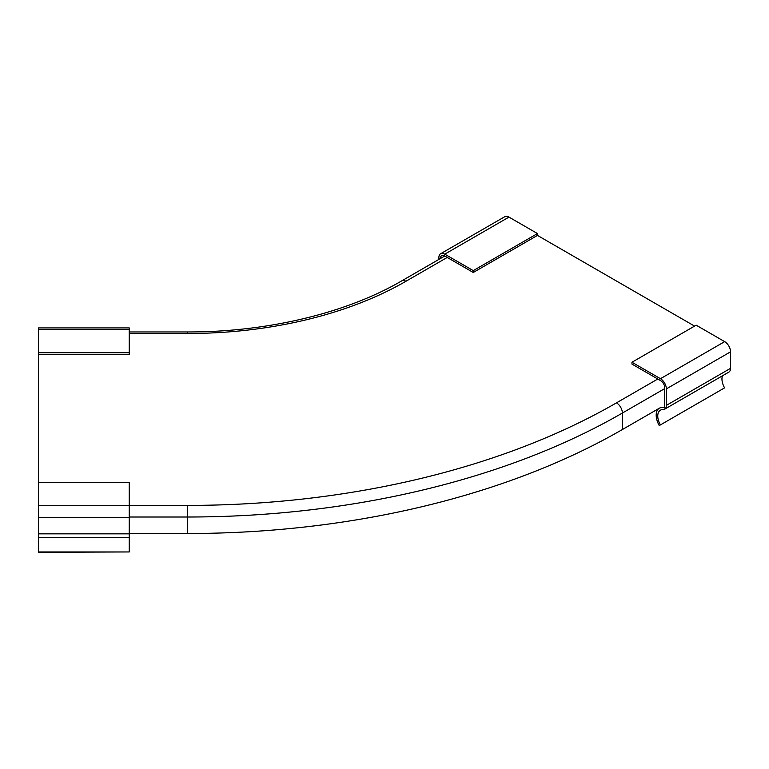 <?xml version="1.0" encoding="UTF-8"?>
<svg xmlns="http://www.w3.org/2000/svg" width="769" height="769" viewBox="0 0 769 769"><rect width="100%" height="100%" fill="white"/><g stroke="black" fill="none" stroke-linecap="round" stroke-linejoin="round"><path stroke-width="1.15" d="M440.483 258.519L444.761 256.019L473.262 272.476L473.262 270.621L537.464 233.555L537.464 235.41L473.262 272.476M473.262 270.621L444.761 254.164A8.324 4.806 -120 0 0 440.599 253.751L504.8 216.685A8.324 4.806 60 0 1 508.963 217.098L537.464 233.555M440.599 253.751A8.324 4.806 -120 0 0 438.878 257.557L438.878 259.441M440.483 258.49A5.825 3.364 60 0 1 441.685 255.635A5.825 3.364 60 0 1 444.761 256.019L401.764 280.868A8.324 4.806 60 0 1 405.926 281.281L447.222 257.442M660.388 424.921L659.244 425.565A15.13 8.738 60 0 1 659.321 408.224A15.13 8.738 60 0 1 664.743 407.983L664.743 387.961A5.825 3.364 -120 0 0 660.465 380.549L631.964 364.093L631.964 362.247L696.166 325.181L724.667 341.638A8.324 4.806 -120 0 1 730.55 351.827L730.55 368.322A8.324 4.806 -120 0 1 728.829 372.129L664.627 409.195A8.324 4.806 60 0 1 662.984 409.589A12.794 7.382 -120 0 0 660.408 410.175A12.794 7.382 -120 0 0 660.388 424.921L724.59 387.864A12.794 7.382 60 0 1 722.466 375.801M631.964 362.247L660.465 378.694A8.324 4.806 60 0 1 666.348 388.893L666.348 405.388A8.324 4.806 60 0 1 664.627 409.195M129.24 551.95L38.45 552.315L38.45 482.471L129.24 482.471L129.24 551.95L38.45 551.95M129.24 352.721L38.45 352.721L38.45 354.567L129.24 354.567L129.24 327.921L38.45 327.921L38.45 352.721M537.464 235.41L694.561 326.104M129.24 533.503L187.646 533.503A614.796 354.951 180 0 0 622.371 429.544L659.321 408.224M38.45 354.567L38.45 482.471M444.761 254.164L508.963 217.098M666.348 388.893L730.55 351.827M660.465 378.694L724.667 341.638M666.348 405.388L730.55 368.322M129.24 505.742L38.45 505.742M129.24 517.345L38.45 517.345M129.24 533.84L38.45 533.84M129.24 329.449L38.45 329.449M405.926 281.281A308.686 178.216 180 0 1 187.646 333.486L187.646 331.958C267.218 332.16 346.271 313.204 401.764 280.868M622.371 429.544L622.371 413.049A8.324 4.806 -120 0 0 616.488 402.85L657.793 379.011M187.646 533.503L187.646 517.008A614.796 354.951 180 0 0 622.371 413.049L664.743 388.585M129.24 517.008L187.646 517.008L187.646 505.406A606.472 350.145 180 0 0 616.488 402.85M129.24 333.486L187.646 333.486M129.24 505.406L187.646 505.406M129.24 537.358L38.45 537.358M129.24 331.958L187.646 331.958"/></g></svg>
